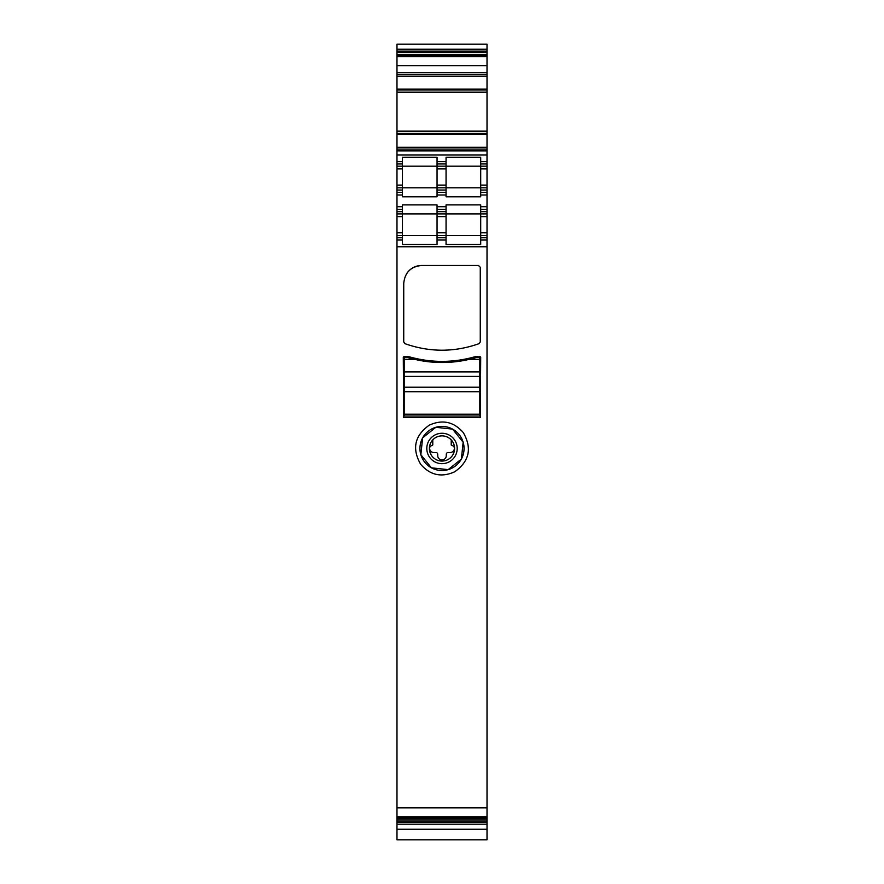<?xml version="1.0" encoding="UTF-8"?>
<svg xmlns="http://www.w3.org/2000/svg" width="884" height="884" viewBox="0 0 884 884"><rect width="100%" height="100%" fill="white"/><g stroke="black" fill="none" stroke-linecap="round" stroke-linejoin="round"><path stroke-width="1.33" d="M396.982 807.854L396.982 819.081L487.018 819.081L487.018 240.017L480.708 240.017L480.708 244.47L446.055 244.47L446.055 240.017L437.05 240.017L437.05 244.47L402.386 244.47L402.386 240.017L396.982 240.017L396.982 807.854L487.018 807.854M404.187 356.385L403.292 357.28L403.734 417.602L480.266 417.602L480.708 357.28L479.813 356.385L476.211 356.385C453.404 363.059 430.596 363.059 407.789 356.385L404.187 356.385M479.084 343.655L480.266 341.964L480.266 267.255L478.465 265.454L421.745 265.454C410.806 266.515 404.806 272.515 403.734 283.455L403.734 341.964L404.916 343.655C429.646 352.384 454.365 352.384 479.084 343.655M429.27 425.16C414.607 435.646 411.756 448.707 420.707 464.343C430.21 475.249 441.547 477.725 454.73 471.78C469.393 461.293 472.244 448.232 463.293 432.596C453.79 421.701 442.453 419.215 429.27 425.16M402.386 240.017L402.386 237.763L396.982 237.763L396.982 240.017M396.982 237.763L396.982 194.999L402.386 194.999L402.386 196.8L437.05 196.8L437.05 194.999L446.055 194.999L446.055 196.8L480.708 196.8L480.708 194.999L487.018 194.999L487.018 131.329L396.982 131.307L396.982 147.285L487.018 147.285M396.982 147.285L396.982 194.999M487.018 92.323L487.018 131.307L396.982 131.329L396.982 90.002L487.018 90.002L487.018 92.323L396.982 92.323M396.982 49.25L487.018 49.25L487.018 44.2L396.982 44.2L396.982 90.002M396.982 819.081L396.982 839.8L487.018 839.8L487.018 819.081M396.982 817.512L487.018 817.512M487.018 49.25L487.018 90.002M487.018 240.017L487.018 194.999M407.789 356.385A119.296 119.296 0 0 0 476.211 356.385M456.984 349.169A108.036 108.036 0 0 0 457.691 349.069M421.745 265.454A18.012 18.012 0 0 0 406.474 273.907M431.425 429.116A22.056 22.056 0 0 0 431.425 467.824A22.056 22.056 0 0 0 464.056 448.475A22.056 22.056 0 0 0 431.425 429.116M402.386 237.763L402.386 235.52L396.982 235.52M396.982 209.409L402.386 209.409L402.386 213.906L396.982 213.906L402.386 213.906L402.386 235.52L437.05 235.52L437.05 240.017M402.386 209.409L402.386 204.9L437.05 204.9L437.05 235.52L480.708 235.52L480.708 204.9L446.055 204.9L446.055 209.409L437.05 209.409M396.982 192.303L402.386 192.303L402.386 194.999M402.386 192.303L402.386 166.192L487.018 166.192M396.982 187.795L437.05 187.795L437.05 190.049L446.055 190.049L446.055 187.795L487.018 187.795L480.708 187.795L480.708 185.099L487.018 185.099M396.982 166.192L402.386 166.192L402.386 161.695L396.982 161.695M402.386 161.695L402.386 157.242L437.05 157.242L437.05 161.695L446.055 161.695L446.055 157.242L480.708 157.242L480.708 161.695L487.018 161.695M396.982 149.087L487.018 149.087M487.018 92.146L396.982 92.146M396.982 74.355L487.018 74.355M396.982 55.957L487.018 55.957M396.982 824.208L487.018 824.208M480.708 185.099L480.708 161.695M480.708 187.795L480.708 190.049L487.018 190.049M487.018 192.303L480.708 192.303L480.708 190.049M480.708 192.303L480.708 194.999M487.018 209.409L480.708 209.409M487.018 213.906L402.386 213.906M487.018 235.52L480.708 235.52L480.708 240.017M446.055 240.017L446.055 209.409M404.187 357.512L407.789 357.512L404.187 357.512L404.187 387.214L479.813 387.214L479.813 359.302L469.492 359.302A119.296 119.296 0 0 1 414.508 359.302L404.187 359.302M409.933 358.131L411.082 358.44M412.408 358.793L443.602 362.506L474.675 357.954M479.813 359.302L479.813 357.512L476.211 357.512L469.492 359.302M422.674 437.845L435.823 427.303L452.575 429.116L463.15 442.232L461.382 458.995M461.326 459.094L448.177 469.636L431.425 467.824L420.85 454.707L422.618 437.945M437.05 187.795L446.055 187.795L437.05 187.795L437.05 163.938L446.055 163.938L446.055 161.695M446.055 163.938L446.055 187.795M437.05 194.999L437.05 192.303L446.055 192.303L446.055 190.049M446.055 192.303L446.055 194.999M437.05 192.303L437.05 190.049M437.05 163.938L437.05 161.695M434.707 461.813A15.205 15.205 0 0 1 428.663 441.182A15.205 15.205 0 0 1 449.293 435.127A15.205 15.205 0 0 1 455.337 455.757A15.205 15.205 0 0 1 434.707 461.813M448.044 437.414A12.608 12.608 0 0 0 432.773 439.889A12.608 12.608 0 0 0 435.956 459.536A12.608 12.608 0 0 0 451.227 439.889A12.608 12.608 0 0 0 432.773 439.889A12.608 12.608 0 0 0 435.956 459.536M451.227 439.889L451.227 444.707A0.906 0.906 0 0 0 452.011 445.591A2.707 2.707 0 0 1 454.376 448.276A4.276 4.276 0 0 1 450.1 452.553L448.077 452.553A1.801 1.801 0 0 0 446.276 454.354L446.276 455.669A4.276 4.276 0 0 1 442 459.945A4.276 4.276 0 0 1 437.724 455.669L437.724 454.354A1.801 1.801 0 0 0 435.923 452.553L433.9 452.553A4.276 4.276 0 0 1 429.624 448.276A2.707 2.707 0 0 1 431.989 445.591A0.906 0.906 0 0 0 432.773 444.707L432.773 439.889M479.813 376.418L404.187 376.418L479.813 376.418M479.813 387.214L479.813 391.722L404.187 391.722L404.187 387.214L479.813 387.214M479.813 414.22L479.813 416.021L404.187 416.021L404.187 414.22L479.813 414.22L479.813 391.722M404.187 414.22L404.187 391.722M479.813 357.512L476.211 357.512M407.789 357.512L414.508 359.302M396.982 816.805L487.018 816.805M487.018 246.769L396.982 246.769M402.386 232.812L396.982 232.812M402.386 216.613L396.982 216.613M402.386 211.652L396.982 211.652M402.386 206.701L396.982 206.701M446.055 206.701L437.05 206.701M487.018 206.701L480.708 206.701M396.982 190.049L402.386 190.049M396.982 185.099L402.386 185.099M396.982 168.888L402.386 168.888M396.982 163.938L402.386 163.938M396.982 154.943L487.018 154.943M396.982 150.888L487.018 150.888M396.982 134.302L487.018 134.302M396.982 133.44L487.018 133.44M487.018 131.119L396.982 131.119M487.018 92.124L396.982 92.124M396.982 89.151L487.018 89.151M396.982 76.157L487.018 76.157M396.982 72.554L487.018 72.554M396.982 65.615L487.018 65.615M396.982 56.664L487.018 56.664M396.982 55.515L487.018 55.515M396.982 54.377L487.018 54.377M396.982 52.432L487.018 52.432M396.982 51.084L487.018 51.084M396.982 822.385L487.018 822.385M396.982 821.037L487.018 821.037M396.982 817.954L487.018 817.954M480.708 163.938L487.018 163.938M480.708 168.888L487.018 168.888M487.018 211.652L480.708 211.652M487.018 216.613L480.708 216.613M487.018 232.812L480.708 232.812M487.018 237.763L480.708 237.763M446.055 211.652L437.05 211.652M446.055 216.613L437.05 216.613M446.055 232.812L437.05 232.812M446.055 237.763L437.05 237.763M437.05 168.888L446.055 168.888M437.05 185.099L446.055 185.099M479.813 371.91L404.187 371.91M396.982 829.269L487.018 829.269"/></g></svg>
